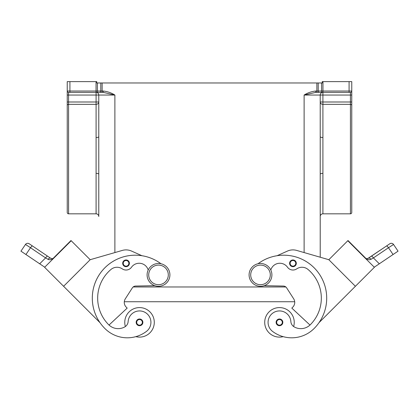 <?xml version="1.0" encoding="UTF-8"?>
<svg xmlns="http://www.w3.org/2000/svg" width="419" height="419" viewBox="0 0 419 419"><rect width="100%" height="100%" fill="white"/><g stroke="black" fill="none" stroke-linecap="round" stroke-linejoin="round"><path stroke-width="0.63" d="M260.498 263.483A11.407 11.407 0 0 0 249.09 274.89A11.407 11.407 0 0 0 260.498 286.297A11.407 11.407 0 0 0 271.905 274.89A11.407 11.407 0 0 0 260.498 263.483M158.502 286.297A11.407 11.407 0 0 1 147.095 274.89A11.407 11.407 0 0 1 158.502 263.483A11.407 11.407 0 0 1 169.91 274.89A11.407 11.407 0 0 1 158.502 286.297M125.365 326.527A14.765 14.765 0 0 1 139.522 307.588A14.765 14.765 0 0 1 154.286 322.347A14.765 14.765 0 0 0 139.522 307.588A14.765 14.765 0 0 0 124.762 322.347A14.765 14.765 0 0 1 139.522 307.588A14.765 14.765 0 0 1 154.286 322.347A14.765 14.765 0 0 1 135.845 336.646A31.744 31.744 0 0 1 104.881 328.512A42.948 42.948 0 0 1 102.791 270.019A42.948 42.948 0 0 1 160.98 263.755A42.948 42.948 0 0 0 141.931 255.721L131.524 251.065A13.418 13.418 0 0 0 122.322 250.421L90.174 259.707L63.604 286.287L100.01 322.688A42.948 42.948 0 0 1 141.931 255.721M139.522 318.995A3.357 3.357 0 0 1 142.879 322.347A3.357 3.357 0 0 1 139.522 325.704A3.357 3.357 0 0 1 136.17 322.347A3.357 3.357 0 0 1 139.522 318.995M283.155 336.646A14.765 14.765 0 0 1 264.714 322.347A14.765 14.765 0 0 1 279.478 307.588A14.765 14.765 0 0 1 293.635 326.527M279.478 325.704A3.357 3.357 0 0 0 282.83 322.347A3.357 3.357 0 0 0 279.478 318.995A3.357 3.357 0 0 0 276.121 322.347A3.357 3.357 0 0 0 279.478 325.704M270.81 270.014A9.396 9.396 0 0 1 287.486 267.202A6.709 6.709 0 0 0 296.715 268.872A9.396 9.396 0 0 1 308.059 269.485A37.579 37.579 0 0 1 310.322 324.715A13.418 13.418 0 0 1 294.274 326.935A6.709 6.709 0 0 1 290.859 321.546A11.407 11.407 0 0 0 270.349 315.502A11.407 11.407 0 0 0 272.643 331.471A31.744 31.744 0 0 0 314.119 328.512A42.948 42.948 0 0 0 316.209 270.019A42.948 42.948 0 0 0 258.02 263.755A42.948 42.948 0 0 1 277.069 255.721L287.476 251.065A13.418 13.418 0 0 1 296.678 250.421L328.826 259.707L355.396 286.287L318.99 322.688M292.949 259.969A3.357 3.357 0 0 1 296.306 263.326A3.357 3.357 0 0 1 292.949 266.678A3.357 3.357 0 0 1 289.597 263.326A3.357 3.357 0 0 1 292.949 259.969M294.238 322.347A14.765 14.765 0 0 0 279.478 307.588A14.765 14.765 0 0 0 264.714 322.347A14.765 14.765 0 0 1 279.478 307.588A14.765 14.765 0 0 1 294.238 322.347M355.396 286.287L374.377 267.306L347.807 240.731L348.011 240.527L366.594 259.115L369.218 259.796L370.967 259.34M367.772 258.528L386.501 245.995A2.682 0.681 -124 0 1 387.303 246.346A2.682 0.681 -124 0 1 388.492 247.729L393.546 244.481A2.682 2.682 0 0 0 389.822 243.758L371.417 256.171A2.682 0.681 56 0 1 372.224 256.522A2.682 0.681 56 0 1 373.413 257.905L388.492 247.729L393.069 254.516L374.272 267.196M393.069 254.516L398.05 251.159L393.546 244.481A2.682 2.682 0 0 0 389.822 243.758L386.501 245.995M371.417 256.171L368.369 258.23L366.835 258.685M132.682 313.213A11.407 11.407 0 0 1 148.651 315.502A11.407 11.407 0 0 1 146.357 331.471A31.744 31.744 0 0 1 104.881 328.512A31.744 31.744 0 0 0 146.357 331.471A11.407 11.407 0 0 0 148.651 315.502A11.407 11.407 0 0 0 128.141 321.546A11.407 11.407 0 0 1 132.682 313.213M126.051 259.969A3.357 3.357 0 0 1 129.403 263.326A3.357 3.357 0 0 1 126.051 266.678A3.357 3.357 0 0 1 122.694 263.326A3.357 3.357 0 0 1 126.051 259.969M44.728 267.196L39.695 263.797L45.587 257.905A2.682 0.681 -56 0 1 46.776 256.522A2.682 0.681 -56 0 1 47.583 256.171L29.178 243.758A2.682 2.682 0 0 0 25.454 244.481L20.95 251.159L25.931 254.516L30.508 247.729L45.587 257.905L48.002 259.324L49.782 259.796L52.406 259.115L70.989 240.527L71.193 240.731L44.624 267.306L63.604 286.287M26.889 245.351L30.508 247.729A2.682 0.681 124 0 1 31.697 246.346A2.682 0.681 124 0 1 32.499 245.995L29.178 243.758A2.682 2.682 0 0 0 25.454 244.481L26.889 245.351M50.631 258.23L52.391 258.675L50.631 258.23L47.583 256.171L50.631 258.23A2.682 1.576 -56 0 0 48.002 259.324L48.892 259.686M350.42 213.826A1.341 1.341 0 0 0 351.761 212.485L351.761 91.028A1.341 1.341 0 0 1 350.42 92.369L350.42 213.826L322.908 213.826L322.908 137.511A2.682 0.822 -0 0 1 320.221 136.688L320.221 174.204A2.682 0.822 0 0 1 322.908 173.382M67.239 210.474L67.239 100.419L67.239 210.474M351.761 81.632L351.761 91.028L351.761 81.632L349.079 81.632L349.079 92.369L350.42 92.369A1.341 1.341 0 0 0 351.761 91.028L322.955 91.028L322.955 92.369L349.079 92.369M96.092 213.826A2.682 2.682 0 0 1 98.779 216.513L98.779 174.204A2.682 0.822 0 0 0 96.092 173.382L96.092 213.826L68.58 213.826A1.341 1.341 0 0 1 67.239 212.485L67.239 105.52A1.341 1.173 0 0 1 68.58 104.341L68.58 92.369L103.257 92.369L103.257 91.028L102.131 91.028L102.131 92.369L96.092 92.369L102.131 92.369M98.779 174.204L98.779 95.05A2.682 2.682 0 0 0 96.092 92.369L96.092 101.995L98.779 101.995A2.682 2.352 0 0 1 96.092 104.341L96.092 173.382M322.908 137.511L322.908 104.341A2.682 2.352 0 0 1 320.221 101.995L322.908 101.995L322.908 92.369A2.682 2.682 0 0 0 320.221 95.05L320.221 136.688M347.807 240.731L328.826 259.712L320.221 257.224L320.221 216.513A2.682 2.682 0 0 1 322.908 213.826M321.614 82.972L321.614 91.028L322.955 91.028L322.955 81.632L322.237 81.632L322.237 82.972L316.869 82.972L316.869 91.028L315.743 91.028L315.743 92.369L322.955 92.369M96.716 92.369A1.341 0.67 90 0 0 97.192 91.976A1.341 0.67 90 0 0 97.386 91.028L102.131 91.028L102.131 82.972L100.79 82.972L100.79 91.028A1.341 0.67 90 0 1 100.597 91.976A1.341 0.67 90 0 1 100.12 92.369M96.045 81.632L96.045 91.028L97.386 91.028L97.386 82.972L96.763 82.972L96.763 81.632L67.239 81.632L67.239 91.028A1.341 1.341 0 0 0 68.58 92.369M103.257 92.369L114.885 95.05C111.292 92.809 107.416 91.468 103.257 91.028M96.045 92.369L96.045 91.028L67.239 91.028L67.239 105.52M68.58 213.826L68.58 104.341L96.092 104.341L96.092 101.995L67.239 101.995L67.239 95.05L114.885 95.05L114.885 252.568M97.386 82.972L100.79 82.972M102.131 82.972L316.869 82.972M304.115 252.568L304.115 95.05L315.743 92.369M322.908 92.369L322.284 92.369A1.341 0.67 90 0 1 321.808 91.976A1.341 0.67 90 0 1 321.614 91.028L318.21 91.028A1.341 0.67 90 0 0 318.403 91.976A1.341 0.67 90 0 0 318.88 92.369L316.869 92.369L316.869 91.028L318.21 91.028L318.21 82.972M322.955 81.632L349.079 81.632M320.221 257.224L320.221 174.204M98.779 136.688A2.682 0.822 0 0 1 96.092 137.511M53.423 258.355L52.532 258.659M39.695 263.797L25.931 254.516M20.95 251.159L25.454 244.481C26.497 243.219 27.738 242.978 29.178 243.758A2.682 2.682 0 0 0 27.167 243.35M98.779 257.224L90.174 259.707L71.193 240.731M48.415 263.504L67.401 244.528M122.322 250.421A13.418 13.418 0 0 1 131.524 251.065M148.19 270.014A9.396 9.396 0 0 0 131.514 267.202A6.709 6.709 0 0 1 122.285 268.872A9.396 9.396 0 0 0 110.941 269.485A37.579 37.579 0 0 0 108.678 324.715A13.418 13.418 0 0 0 109.019 325.044L127.182 308.106L126.234 307.158A6.709 6.709 0 0 1 125.339 298.784L132.336 287.9A4.028 4.028 0 0 1 135.651 286.051L154.841 285.7M131.514 267.202A6.709 6.709 0 0 1 122.285 268.872M108.678 324.715A13.418 13.418 0 0 0 124.726 326.935A6.709 6.709 0 0 0 128.141 321.546M368.369 258.23A2.682 1.576 56 0 1 370.998 259.324L373.413 257.905L379.305 263.797M366.609 258.675L365.578 258.355L366.609 258.675M389.822 243.758A2.682 2.682 0 0 1 391.833 243.35A2.682 2.682 0 0 0 389.822 243.758C391.262 242.978 392.503 243.219 393.546 244.481L398.05 251.159M351.599 244.528L370.579 263.509M309.981 325.044L291.818 308.106L292.766 307.158A6.709 6.709 0 0 0 293.661 298.784L286.664 287.9A4.028 4.028 0 0 0 283.349 286.051L264.159 285.7M133.163 286.973L285.837 286.973M124.302 301.732L294.698 301.732A6.709 6.709 0 0 1 292.766 307.158M158.502 284.69A9.799 9.799 0 0 1 148.703 274.89A9.799 9.799 0 0 1 158.502 265.096A9.799 9.799 0 0 1 168.297 274.89A9.799 9.799 0 0 1 158.502 284.69M139.522 319.529A2.818 2.818 0 0 1 142.34 322.347A2.818 2.818 0 0 1 139.522 325.165A2.818 2.818 0 0 1 136.704 322.347A2.818 2.818 0 0 1 139.522 319.529M279.478 325.165A2.818 2.818 0 0 0 282.296 322.347A2.818 2.818 0 0 0 279.478 319.529A2.818 2.818 0 0 0 276.66 322.347A2.818 2.818 0 0 0 279.478 325.165M260.498 284.69A9.799 9.799 0 0 0 270.297 274.89A9.799 9.799 0 0 0 260.498 265.096A9.799 9.799 0 0 0 250.703 274.89A9.799 9.799 0 0 0 260.498 284.69M292.949 266.144A2.818 2.818 0 0 0 295.772 263.326A2.818 2.818 0 0 0 292.949 260.503A2.818 2.818 0 0 0 290.131 263.326A2.818 2.818 0 0 0 292.949 266.144M126.051 260.503A2.818 2.818 0 0 1 128.869 263.326A2.818 2.818 0 0 1 126.051 266.144A2.818 2.818 0 0 1 123.228 263.326A2.818 2.818 0 0 1 126.051 260.503M351.761 101.995L322.908 101.995L322.908 104.341L350.42 104.341A1.341 1.173 180 0 1 351.761 105.52M351.761 95.05L304.115 95.05C307.708 92.809 311.584 91.468 315.743 91.028M67.239 91.028A1.341 1.341 0 0 0 67.632 91.976M69.921 81.632L69.921 92.369"/></g></svg>

